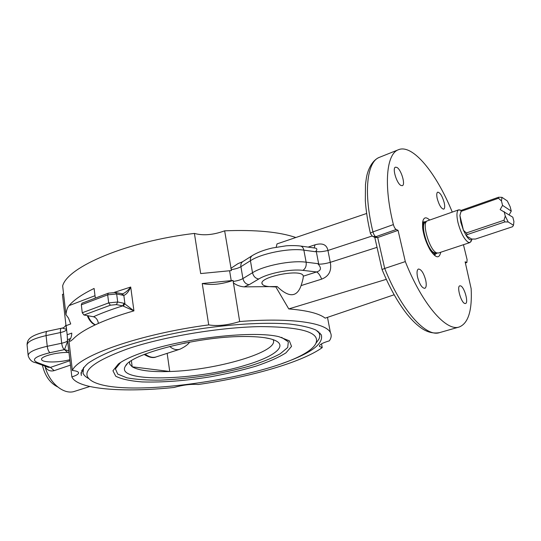 <?xml version="1.0" encoding="UTF-8"?>
<svg xmlns="http://www.w3.org/2000/svg" width="541" height="541" viewBox="0 0 541 541"><rect width="100%" height="100%" fill="white"/><g stroke="black" fill="none" stroke-linecap="round" stroke-linejoin="round"><path stroke-width="0.81" d="M42.448 365.182L42.644 366.122C45.207 376.225 50.198 383.143 57.603 386.883M185.583 342.899L184.075 343.197M169.732 346.436C173.012 349.378 176.44 350.291 180.018 349.182L180.025 349.182C184.995 346.781 188.2 344.428 189.634 342.122M273.104 339.64L273.158 339.755C279.812 351.745 216.116 370.321 169.752 371.498L132.193 366.812L131.389 360.746M167.155 353.361L169.752 371.498C151.216 372.127 138.699 370.558 132.193 366.812L129.725 364.107L129.529 362.03M386.301 279.345L288.766 308.918L275.849 286.933L270.892 286.71C265.983 286.5 263.088 285.594 262.202 283.978C257.753 277.202 300.897 268.397 303.156 275.667L303.312 276.174C303.298 277.952 302.561 281.09 301.1 285.58C296.887 297.449 288.901 297.766 277.141 286.527L275.849 286.933M394.152 294.771L325.168 318.142C319.258 313.503 307.126 310.426 288.766 308.918M202.246 283.511L233.049 280.441L239.683 321.543C290.977 317.384 326.027 322.788 330.423 332.634C331.721 335.177 331.369 337.909 329.368 340.823C322.335 342.933 319.034 344.8 319.467 346.436L322.226 347.633C301.621 362.429 249.78 377.178 198.249 384.502C191.156 383.934 183.074 384.928 174.013 387.471C123.355 392.712 77.444 389.5 71.865 376.915C76.633 375.407 78.858 373.959 78.533 372.573C78.08 371.532 76.024 370.842 72.359 370.504C77.951 355.937 139.781 333.953 208.718 324.898L202.246 283.511C211.146 285.398 221.418 284.377 233.049 280.441M321.516 343.853L322.226 347.633M295.853 237.513C279.224 231.846 255.487 229.614 224.643 230.831L231.42 270.581L200.691 273.57L194.408 233.421C127.223 241.313 67.584 266.774 62.655 285.885L65.948 314.619C66.36 310.446 67.395 307.45 69.059 305.618C73.779 299.998 82.131 294.277 94.107 288.454L95.311 298.118M277.141 286.527L244.207 286.879C240.062 286.534 236.417 285.175 233.259 282.808M230.865 268.363L237.864 263.724M276.194 247.19L277.006 243.91L366.609 213.485M224.643 230.831C213.262 234.977 203.179 235.842 194.408 233.421M314.896 248.049L315.525 248.13C317.29 248.603 317.263 249.8 315.444 251.727L316.275 251.443L318.723 264.157L317.729 263.636C321.672 267.815 321.293 270.588 316.58 271.954C318.433 272.894 320.123 275.288 321.658 279.136C328.982 276.295 331.856 270.696 330.274 262.338L327.947 250.469C326.737 244.6 322.436 242.713 315.051 244.803L314.152 247.94M315.099 248.076L300.634 246.054C302.291 246.52 303.373 247.886 303.866 250.152L315.444 251.727M318.723 264.157C322.051 264.218 325.905 263.602 330.274 262.331M316.275 251.443C318.521 252.086 322.409 251.768 327.954 250.476M116.376 304.603L117.701 301.993L108.694 302.899L110.378 305.205L116.376 304.603L122.733 305.888L124.051 303.305L117.701 301.993L116.653 293.959L123.828 295.42C126.526 294.304 128.819 291.511 130.712 287.028C128.264 290.247 125.613 292.505 122.773 293.81L122.367 293.925M70.492 341.188L72.954 339.241C77.789 334.128 86.283 328.84 98.442 323.39C97.738 319.772 96.082 317.56 93.471 316.749C101.864 312.989 111.615 309.364 122.733 305.888L133.931 310.865L124.051 303.305M123.409 306.078L124.91 303.575L123.828 295.42L122.165 293.919M81.319 304.833L107.666 294.845L108.315 293.175L81.995 303.183L81.319 304.833L82.266 312.766L83.95 315.018L110.378 305.205M122.996 295.332L121.779 293.858M459.147 327.014L439.623 332.6C433.767 333.696 428.012 332.424 422.345 328.8C417.382 325.499 412.337 320.705 407.217 314.409C398.007 302.791 389.621 287.826 382.054 269.519L384.705 268.458L377.699 237.546L375.799 236.715L396.208 229.499C395.038 228.755 394.098 227.119 393.388 224.589C383.441 184.866 386.443 153.935 398.352 149.762C412.567 143.588 436.465 173.181 452.269 212.106M373.56 236.836L375.082 237.492L377.699 237.546L398.054 230.365L396.208 229.499M463.448 244.708L467.106 259.707L466.856 262.507L465.125 261.824L471.157 288.705C472.239 310.527 468.29 323.281 459.295 326.974C446.406 331.863 422.156 304.225 405.317 261.594L398.054 230.365M405.317 261.594L384.705 268.458C401.442 310.541 426.139 337.638 439.623 332.6M372.039 236.038L328.238 250.375M377.036 247.345L330.565 262.25M93.471 316.749L83.95 315.018M396.932 167.433C401.212 169.604 405.736 184.839 402.335 185.671L400.942 185.455C396.675 183.473 392.036 167.987 395.451 167.176L396.932 167.433M417.544 277.06C416.644 272.502 416.949 269.824 418.457 269.019C421.277 269.276 423.698 273.016 425.72 280.245C426.633 284.816 426.328 287.514 424.8 288.339C421.994 288.089 419.573 284.329 417.544 277.06M464.753 303.467C461.006 302.514 456.516 286.331 459.843 285.817L460.648 285.885C464.408 287.021 468.804 302.967 465.497 303.515L464.753 303.467M444.195 202.652C444.993 206.344 444.837 208.508 443.735 209.151C441.355 208.826 439.184 205.316 437.236 198.621C436.459 194.943 436.607 192.792 437.696 192.163C440.097 192.495 442.261 195.991 444.195 202.652M208.718 324.898C217.57 326.324 227.889 325.202 239.683 321.543M70.438 341.209L68.95 340.816L72.359 370.504M81.008 372.668L81.339 375.515C80.751 371.85 82.983 367.772 88.041 363.288C94.776 358.642 104.251 353.902 116.464 349.073C136.521 341.905 162.266 335.346 190.141 330.402C227.572 324.228 264.434 321.996 289.482 324.032C300.999 325.371 309.817 327.386 315.958 330.071L321.286 334.784C323.883 343.893 310.69 353.516 281.692 363.66M319.555 334.345L320.11 333.134M81.711 370.315L82.624 371.309M63.581 293.979L62.431 294.426L66.056 326.135M71.865 376.915L67.449 339.707L70.594 338.49M68.95 340.816C70.776 338.896 71.716 336.326 71.777 333.094L67.179 334.757L66.137 325.635L70.715 323.951L68.538 318.182L65.948 314.619M67.449 339.707L67.179 334.757M69.89 359.677C59.125 362.727 42.191 362.747 41.63 359.596C40.068 356.647 55.723 352.299 67.686 352.434L69.065 352.455M66.137 325.635L66.421 330.247M44.923 366.088L45.16 366.947C47.452 370.389 50.455 371.626 54.161 370.639L50.462 367.38L37.998 362.781L35.578 362.673C32.061 362.098 29.599 359.833 28.2 355.87C27.875 352.475 34.225 349.283 47.243 346.294C47.73 349.608 48.656 351.738 50.009 352.678L64.501 349.621L67.686 352.434L69.059 352.36M67.652 341.155L64.501 349.621L68.876 350.798M70.012 360.691L50.462 367.38L48.217 367.298L35.855 362.761M62.222 328.069L66.151 329.212M45.16 366.947C49.542 383.481 64.223 395.214 74.739 391.305L89.779 386.511M145.515 351.515C185.502 337.787 254.615 330.456 279.014 336.732L289.361 340.823L291.525 346.402L285.946 352.867C278.737 357.418 268.735 361.848 255.934 366.162C241.996 370.254 226.889 373.797 210.611 376.779C185.245 380.823 162.442 382.541 142.195 381.932C130.253 381.006 121.441 379.106 115.76 376.232L112.934 370.768L118.364 363.998C123.882 359.88 132.937 355.721 145.515 351.515M120.629 362.436L115.409 368.854L117.742 374.102L126.885 377.828C135.953 379.498 147.226 380.269 160.697 380.127C174.973 379.478 189.891 378.031 205.445 375.792C220.917 373.148 235.491 369.956 249.158 366.216C261.885 362.247 272.251 358.101 280.245 353.78L287.697 347.498L288.326 341.844L281.557 337.354M127.554 348.864C163.565 336.644 219.869 327.224 260.471 326.602C302.02 326.879 320.482 332.478 315.856 343.413C302.054 372.039 128.19 401.53 92.416 381.337C78.776 373.283 90.489 362.456 127.554 348.864M83.618 367.413L82.996 373.101C83.781 375.116 85.6 376.894 88.467 378.443M316.519 342.487L318.784 339.349C319.961 337.117 320.049 335.007 319.048 333.033L317.499 330.977M246.081 365.04C273.442 356.945 287.907 346.308 275.383 340.56C269.208 337.712 258.185 336.367 242.314 336.522C197.316 336.644 130.794 353.936 125.505 366C113.935 383.109 196.437 380.803 246.081 365.04M270.25 338.801L264.813 337.726M436.438 252.769L434.247 252.755C427.491 250.409 419.742 223.528 425.476 222.439L425.99 222.256M437.169 253.046L436.229 253.736L434.43 253.553C431.671 252.065 428.979 248.17 426.349 241.854M424.705 237.053C422.467 228.41 422.629 223.271 425.192 221.641L426.396 221.594M471.339 240.759L469.946 242.557L438.372 253.026L436.58 252.836C429.493 250.375 421.311 222.02 427.316 220.89L458.694 209.84L460.979 210.429M469.946 242.557L468.269 242.314C464.178 239.325 460.749 232.765 457.99 222.621C456.401 215.291 456.631 211.031 458.694 209.84M467.14 234.605L466.43 236.004C468.932 239.663 470.812 240.725 472.056 239.203L466.43 236.004L463.434 230.256L460.837 222.371L459.904 215.44L463.434 230.256L466.295 232.982L467.14 234.605L504.827 221.918L508.195 221.972L505.26 216.048L503.996 220.248L504.827 221.918M508.195 221.972L513.483 225.279L513.93 221.567L512.821 217.198L500.155 209.577L502.569 205.377L511.272 211.118L509.142 214.824M501.974 197.337L498.613 197.235L498.464 198.249L501.453 200.948L501.974 197.337L507.309 200.954L510.17 206.784L511.272 211.118M498.613 197.235L461.338 210.334L459.904 215.44L461.128 211.348L498.464 198.249M501.453 200.948L502.569 205.377M513.483 225.279L512.564 226.726L475.465 239.061L472.158 239.048M504.131 211.585L505.26 216.048M503.996 220.248L466.295 232.982M461.128 211.348L461.338 210.334M144.17 354.456C149.167 357.466 153.177 358.284 156.2 356.911C152.745 357.986 149.052 357.04 145.13 354.078M244.207 286.879L249.124 284.715L258.781 278.987C268.005 273.232 290.821 268.749 302.852 270.358C305.462 268.715 306.558 265.996 306.138 262.196C291.538 260.099 263.609 265.617 252.505 272.732L250.436 260.715C261.465 253.411 289.286 247.879 303.866 250.152L306.138 262.196L317.729 263.636M258.781 278.987C255.548 278.493 253.459 276.41 252.505 272.732L242.923 278.561L240.914 266.686L250.436 260.715C250.111 258.355 250.74 256.644 252.322 255.575C257.448 252.444 264.096 249.922 272.258 248.015L285.993 245.844C288.13 245.587 295.717 245.371 300.634 246.054L300.127 245.986M231.257 269.601C235.328 269.053 238.547 268.086 240.914 266.686C240.603 264.36 241.232 262.669 242.808 261.607L252.194 255.663M229.594 270.75L231.223 280.617M249.124 284.715C245.918 284.241 243.849 282.186 242.923 278.561C240.535 279.92 237.303 280.88 233.218 281.428M302.852 270.358L316.58 271.954L303.312 276.174M301.1 285.58L321.658 279.136M315.051 244.803L308.133 247.102M114.415 292.336L130.712 287.028L133.931 310.865C120.197 314.815 108.362 318.994 98.442 323.39M82.266 312.766L108.694 302.899L107.666 294.845L116.653 293.959L115.436 292.478M372.546 236.397L375.799 236.715C374.602 235.998 373.648 234.388 372.952 231.886C371.119 232.576 370.294 233.164 370.484 233.658L372.546 236.397M393.388 224.589L372.952 231.886C363.309 192.576 366.933 161.745 379.356 157.357L379.647 157.242M466.491 262.466L465.355 262.831M429.696 220.052C425.889 216.481 423.529 217.245 422.616 222.337C422.21 230.933 424.732 240.19 430.176 250.104C435.769 258.219 439.285 258.929 440.726 252.248M95.006 295.704L69.059 305.618M37.998 362.781C30.688 359.887 34.692 356.519 50.009 352.678M67.557 340.607C67.043 341.594 65.082 342.473 61.688 343.231C62.181 346.551 63.087 348.688 64.406 349.642M61.688 343.231L47.243 346.294L46.086 335.609L60.484 332.532L61.688 343.231M28.2 355.87L27.131 345.422C26.793 341.898 33.116 338.625 46.086 335.609C45.877 333.121 46.208 331.694 47.087 331.322L47.128 331.315M27.05 344.705C27.293 338.247 32.061 335.102 47.087 331.322L61.404 328.252C60.565 328.617 60.261 330.044 60.484 332.532C63.824 331.782 65.765 330.896 66.313 329.882M65.928 325.013C64.879 326.865 63.655 327.887 62.242 328.062L61.451 328.245M54.161 370.639L70.513 365.101M95.317 324.81C92.126 323.126 89.698 320.103 88.027 315.761M423.346 221.911L424.381 221.925M435.377 254.02L434.558 254.669M156.2 356.911L180.018 349.182M262.202 283.978L262.054 283.126M242.686 261.682L237.749 263.758M108.315 293.175L115.618 292.519L122.672 293.844M374.785 237.364L382.041 269.479M370.436 233.475C367.745 221.844 366.041 210.976 365.331 200.88L365.479 184.535L366.392 177.888C367.312 171.997 371.072 160.731 379.356 157.357L398.352 149.762M466.856 262.507L465.388 262.98M330.423 332.634L327.488 317.357M41.63 359.596L41.589 359.183M120.535 362.497L118.364 363.998M315.856 343.413L318.784 339.349M126.871 364.309L125.505 366M319.048 333.033L318.845 331.944M129.725 364.107L129.488 362.294M95.006 324.958L92.727 323.572C90.137 321.286 88.345 318.642 87.351 315.64M434.592 254.689L435.153 254.852C433.442 257.901 420.235 232.603 422.947 223.426L423.366 221.864M461.216 210.55L459.843 209.84M472.056 239.203L470.846 241.827M425.192 221.641L423.184 222.344M436.229 253.736L434.166 254.419"/></g></svg>
